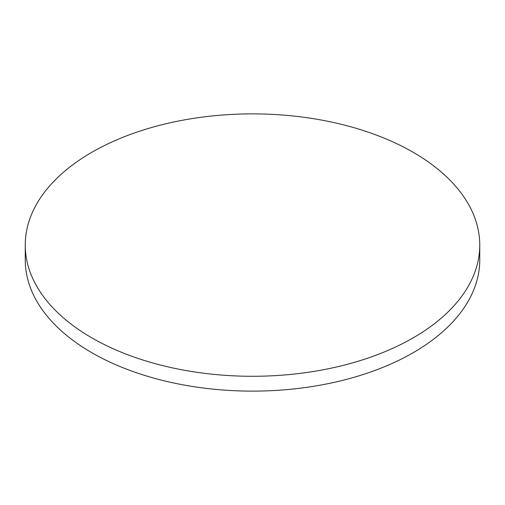 <?xml version="1.0" encoding="UTF-8"?>
<svg xmlns="http://www.w3.org/2000/svg" width="505" height="505" viewBox="0 0 505 505"><rect width="100%" height="100%" fill="white"/><g stroke="black" fill="none" stroke-linecap="round" stroke-linejoin="round"><path stroke-width="0.76" d="M91.809 337.851A227.25 131.199 0 0 0 339.467 366.295A227.25 131.199 0 0 0 479.75 245.077A227.25 131.199 0 0 0 413.191 152.302A227.25 131.199 0 0 0 165.533 123.864A227.25 131.199 0 0 0 25.25 245.077A227.25 131.199 0 0 0 91.809 337.851M25.25 245.077L25.25 259.923A227.25 131.199 0 0 0 91.809 352.698A227.25 131.199 0 0 0 339.467 381.136A227.25 131.199 0 0 0 479.75 259.923L479.75 245.077"/></g></svg>
